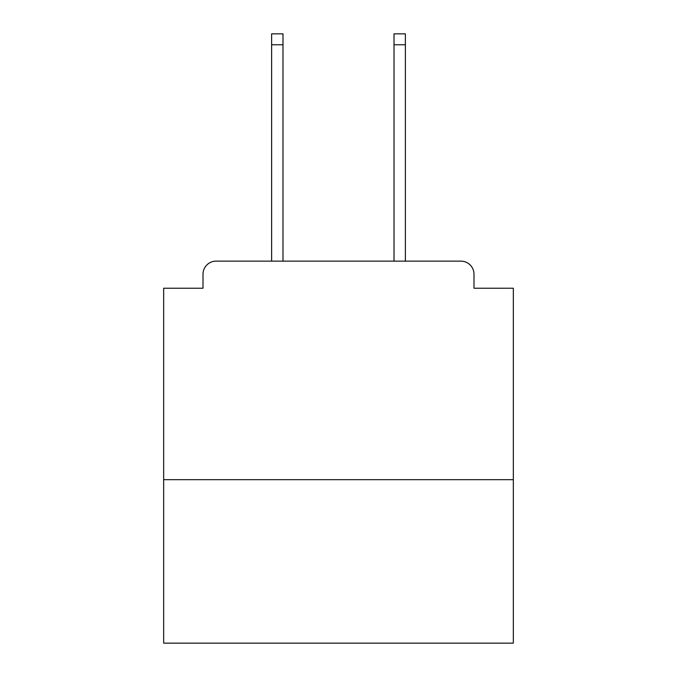 <?xml version="1.0" encoding="UTF-8"?>
<svg xmlns="http://www.w3.org/2000/svg" width="677" height="677" viewBox="0 0 677 677"><rect width="100%" height="100%" fill="white"/><g stroke="black" fill="none" stroke-linecap="round" stroke-linejoin="round"><path stroke-width="1.02" d="M513.335 479.68L513.335 288.233L473.993 288.233L473.993 274.244A13.108 13.108 0 0 0 460.885 261.136L216.115 261.136A13.108 13.108 0 0 0 203.007 274.244L203.007 288.233L163.665 288.233L163.665 643.15L513.335 643.15L513.335 479.68L163.665 479.68M203.007 274.244L203.007 288.233M460.885 261.136L406.682 261.136M270.318 261.136L216.115 261.136M473.993 288.233L473.993 274.244M282.986 44.775L271.629 44.775L271.629 33.85L282.986 33.85L282.986 261.136M271.629 44.775L271.629 261.136M405.371 33.85L405.371 44.775L394.014 44.775L394.014 33.85L405.371 33.85M394.014 261.136L394.014 44.775M405.371 261.136L405.371 44.775"/></g></svg>
